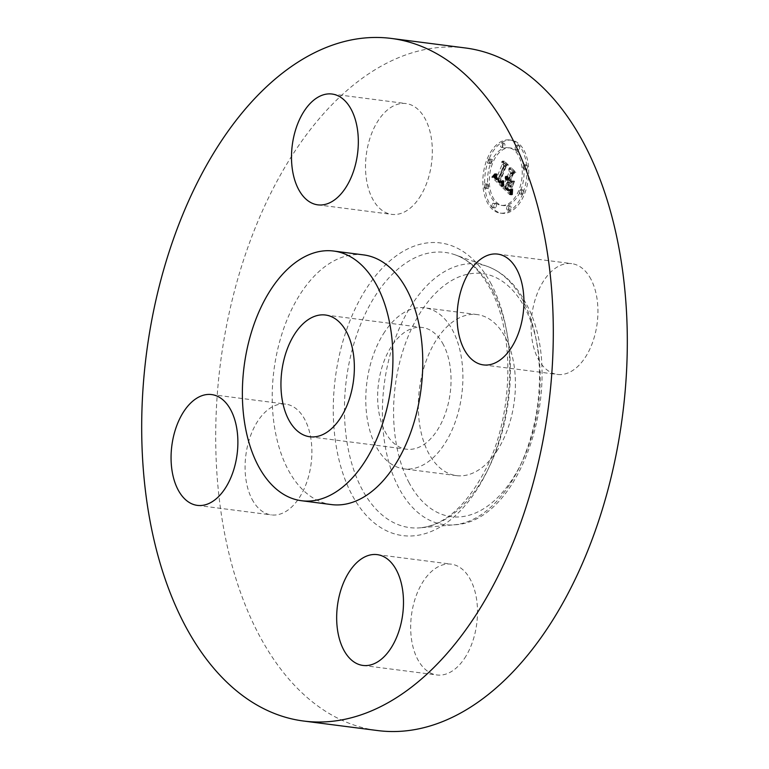 <?xml version="1.0" encoding="UTF-8"?>
<svg xmlns="http://www.w3.org/2000/svg" width="769" height="769" viewBox="0 0 769 769"><rect width="100%" height="100%" fill="white"/><g stroke="black" fill="none" stroke-linecap="round" stroke-linejoin="round"><path stroke-width="0.58" stroke-dasharray="3.85 2.88" d="M384.702 331.852A81.187 47.832 -82.7 0 0 366.957 416.798A81.187 47.832 -82.7 0 0 403.975 468.859A81.187 47.832 -82.7 0 0 443.982 444.828A81.187 47.832 -82.7 0 0 461.727 359.882A81.187 47.832 -82.7 0 0 424.709 307.821A81.187 47.832 -82.7 0 0 384.702 331.852M443.425 344.723A61.376 36.162 -82.7 0 0 422.181 327.469A61.376 36.162 -82.7 0 0 383.327 363.16A61.376 36.162 -82.7 0 0 385.269 431.967A61.376 36.162 -82.7 0 0 406.503 449.211A61.376 36.162 -82.7 0 0 445.357 413.53A61.376 36.162 -82.7 0 0 443.425 344.723M363.574 254.895A125.876 74.16 -82.7 0 0 283.886 328.084A125.876 74.16 -82.7 0 0 287.856 469.205A125.876 74.16 -82.7 0 0 331.42 504.579M465.456 47.976A344.099 202.747 -82.7 0 0 247.628 248.07A344.099 202.747 -82.7 0 0 258.471 633.839A344.099 202.747 -82.7 0 0 377.56 730.55M590.996 279.32A55.858 32.913 -82.7 0 0 571.665 263.623A55.858 32.913 -82.7 0 0 536.301 296.103A55.858 32.913 -82.7 0 0 538.06 358.729A55.858 32.913 -82.7 0 0 557.39 374.426A55.858 32.913 -82.7 0 0 592.755 341.945A55.858 32.913 -82.7 0 0 590.996 279.32M464.486 658.427A55.858 32.913 -82.7 0 0 476.693 599.983A55.858 32.913 -82.7 0 0 451.22 564.158A55.858 32.913 -82.7 0 0 423.69 580.691A55.858 32.913 -82.7 0 0 411.482 639.145A55.858 32.913 -82.7 0 0 436.955 674.971A55.858 32.913 -82.7 0 0 464.486 658.427M252.021 499.206A55.858 32.913 -82.7 0 0 271.351 514.903A55.858 32.913 -82.7 0 0 306.706 482.423A55.858 32.913 -82.7 0 0 304.947 419.797A55.858 32.913 -82.7 0 0 285.616 404.1A55.858 32.913 -82.7 0 0 250.261 436.581A55.858 32.913 -82.7 0 0 252.021 499.206M419.326 197.835A55.858 32.913 -82.7 0 0 431.524 139.381A55.858 32.913 -82.7 0 0 406.061 103.565A55.858 32.913 -82.7 0 0 378.531 120.099A55.858 32.913 -82.7 0 0 366.323 178.552A55.858 32.913 -82.7 0 0 391.786 214.368A55.858 32.913 -82.7 0 0 419.326 197.835M496.514 451.595A81.187 47.832 -82.7 0 0 514.25 366.65A81.187 47.832 -82.7 0 0 477.232 314.588A81.187 47.832 -82.7 0 0 437.225 338.62A81.187 47.832 -82.7 0 0 419.49 423.565A81.187 47.832 -82.7 0 0 456.498 475.627A81.187 47.832 -82.7 0 0 496.514 451.595M488.834 159.519A36.864 21.724 -82.7 0 0 501.965 213.321A36.864 21.724 -82.7 0 0 524.506 193.99A36.864 21.724 -82.7 0 0 511.375 140.189A36.864 21.724 -82.7 0 0 488.834 159.519M522.718 193.759A36.864 21.724 97.3 0 1 500.167 213.09A36.864 21.724 97.3 0 1 487.046 159.289A36.864 21.724 97.3 0 1 509.587 139.958A36.864 21.724 97.3 0 1 522.718 193.759M490.824 162.941A29.049 17.11 97.3 0 1 508.588 147.715A29.049 17.11 97.3 0 1 518.931 190.106A29.049 17.11 97.3 0 1 501.167 205.333A29.049 17.11 97.3 0 1 490.824 162.941M492.208 204.41A2.23 1.317 97.3 0 1 493.573 203.237A2.23 1.317 97.3 0 1 494.361 206.505A2.23 1.317 97.3 0 1 492.996 207.668A2.23 1.317 97.3 0 1 492.208 204.41M519.738 190.885A2.23 1.317 97.3 0 1 521.113 189.712A2.23 1.317 97.3 0 1 521.901 192.981A2.23 1.317 97.3 0 1 520.536 194.144A2.23 1.317 97.3 0 1 519.738 190.885L521.536 191.116A2.23 1.317 -82.7 0 0 522.334 194.374A2.23 1.317 -82.7 0 0 523.699 193.211A2.23 1.317 -82.7 0 0 522.901 189.943A2.23 1.317 -82.7 0 0 521.536 191.116M506.877 206.832A2.23 1.317 97.3 0 1 508.242 205.659A2.23 1.317 97.3 0 1 509.04 208.928A2.23 1.317 97.3 0 1 507.665 210.091A2.23 1.317 97.3 0 1 506.877 206.832L508.665 207.063A2.23 1.317 -82.7 0 0 509.463 210.322A2.23 1.317 -82.7 0 0 510.827 209.158A2.23 1.317 -82.7 0 0 510.03 205.89A2.23 1.317 -82.7 0 0 508.665 207.063M515.393 146.543A2.23 1.317 97.3 0 1 516.758 145.37A2.23 1.317 97.3 0 1 517.556 148.628A2.23 1.317 97.3 0 1 516.191 149.801A2.23 1.317 97.3 0 1 515.393 146.543M523.276 165.912A2.23 1.317 97.3 0 1 524.641 164.739A2.23 1.317 97.3 0 1 525.438 168.007A2.23 1.317 97.3 0 1 524.064 169.18A2.23 1.317 97.3 0 1 523.276 165.912M490.016 162.153A2.23 1.317 97.3 0 1 488.651 163.326A2.23 1.317 97.3 0 1 487.854 160.067A2.23 1.317 97.3 0 1 489.219 158.895A2.23 1.317 97.3 0 1 490.016 162.153L491.804 162.384A2.23 1.317 -82.7 0 0 491.016 159.125A2.23 1.317 -82.7 0 0 489.651 160.298A2.23 1.317 -82.7 0 0 490.439 163.557A2.23 1.317 -82.7 0 0 491.804 162.384M486.489 187.127A2.23 1.317 97.3 0 1 485.124 188.299A2.23 1.317 97.3 0 1 484.326 185.041A2.23 1.317 97.3 0 1 485.691 183.868A2.23 1.317 97.3 0 1 486.489 187.127L488.277 187.357A2.23 1.317 -82.7 0 0 487.479 184.099A2.23 1.317 -82.7 0 0 486.114 185.271A2.23 1.317 -82.7 0 0 486.912 188.53A2.23 1.317 -82.7 0 0 488.277 187.357M502.888 146.216A2.23 1.317 97.3 0 1 501.523 147.379A2.23 1.317 97.3 0 1 500.725 144.12A2.23 1.317 97.3 0 1 502.09 142.947A2.23 1.317 97.3 0 1 502.888 146.216M520.719 190.337A29.049 17.11 -82.7 0 0 510.385 147.946A29.049 17.11 -82.7 0 0 492.621 163.172A29.049 17.11 -82.7 0 0 502.964 205.563A29.049 17.11 -82.7 0 0 520.719 190.337M502.791 186.444L503.387 181.061L501.503 182.811L499.437 181.436L505.493 166.008L507.031 165.354L503.464 161.913L503.897 164.624L498.254 178.696L496.812 176.678L496.985 173.9L496.563 176.86L498.024 178.985L497.831 179.754L495.976 177.428L496.399 173.986L493.515 177.274L502.791 186.444L501.004 186.213L491.727 177.043L494.611 173.756L494.131 176.966L496.043 179.523L496.236 178.754L494.775 176.63L495.198 173.669L495.025 176.447L496.466 178.466L502.109 164.393L501.676 161.682L505.243 165.124L503.705 165.777L497.649 181.205L499.715 182.58L501.59 180.83L501.004 186.213M503.647 186.021L503.916 180.734L503.647 186.021L501.58 185.8L502.128 180.504L501.849 185.79M502.445 181.811L500.436 180.802L506.137 166.565L508.434 165.104L504.454 161.259L507.857 165.075L505.944 166.229L500.033 180.965L501.523 182.186L502.445 181.811L499.206 181.638L498.245 180.734L504.156 165.998L506.06 164.845L502.33 161.24L506.646 164.874L504.339 166.335L498.648 180.571L500.657 181.58M503.512 187.136L511.606 194.951L512.029 189.472L509.703 190.962L506.598 188.482L509.251 181.869L509.722 182.32L507.386 188.165L509.789 190.241L511.202 189.856L509.78 189.847L507.732 187.972L509.914 182.513L511.097 183.647L511.385 187.242L513.759 181.321L511.51 182.397L509.722 180.677L512.577 173.544L514.317 172.669L510.491 168.978L511.02 172.045L508.588 178.12L507.598 176.437L508.165 179.167L506.954 176.86L507.684 180.359L505.3 186.329L503.512 187.136L501.724 186.905L503.503 186.098L505.896 180.129L505.156 176.63L506.377 178.937L505.8 176.207L506.79 177.889L509.232 171.814L508.694 168.747L512.529 172.439L510.789 173.313L507.934 180.446L509.722 182.166L511.971 181.09L509.597 187.011L509.299 183.416L508.126 182.282L505.935 187.742L507.992 189.616L509.414 189.626L508.001 190.01L505.589 187.934L507.934 182.09L507.453 181.638L504.8 188.251L507.905 190.731L510.231 189.241L509.809 194.72L501.724 186.905M512.539 194.663L512.875 188.982L512.539 194.663L510.51 194.538L511.087 188.751L510.751 194.432M512.154 187.3L514.596 181.186L512.154 187.3L510.068 187.088L512.808 180.955L510.356 187.069M512.471 181.676L510.866 180.138L513.298 174.082L515.903 172.323L511.395 167.959L515.317 172.285L513.173 173.727L510.52 180.331L512.471 181.676L510.299 181.609L508.732 180.1L511.375 173.496L513.519 172.054L509.251 167.921L514.115 172.093L511.51 173.852L509.078 179.908L510.674 181.446M505.3 186.329L503.503 186.098M507.684 180.359L505.896 180.129M507.482 180.081L505.685 179.85M507.3 179.792L505.512 179.562M507.146 179.485L505.358 179.254M507.031 179.167L505.243 178.937M506.944 178.821L505.146 178.591M506.886 178.466L505.089 178.235M506.858 178.091L505.06 177.86M506.858 177.697L505.07 177.466M506.886 177.283L505.098 177.053M506.954 176.86L505.156 176.63M507.098 176.687L505.3 176.457M507.117 176.995L505.329 176.764M507.156 177.283L505.368 177.053M507.213 177.552L505.425 177.322M507.271 177.812L505.483 177.581M507.348 178.052L505.56 177.822M507.444 178.273L505.646 178.043M507.54 178.475L505.752 178.245M507.655 178.658L505.867 178.427M507.78 178.821L505.992 178.591M507.915 178.975L506.127 178.744M508.04 179.071L506.252 178.841M508.165 179.167L506.377 178.937M508.434 178.504L506.636 178.273M508.29 178.35L506.502 178.12M508.155 178.187L506.367 177.956M508.04 178.014L506.252 177.783M507.934 177.831L506.146 177.601M507.848 177.629L506.06 177.399M507.771 177.418L505.983 177.187M507.703 177.187L505.915 176.957M507.655 176.947L505.867 176.716M507.617 176.697L505.829 176.466M507.598 176.437L505.8 176.207M507.857 176.284L506.069 176.053M507.886 176.534L506.098 176.303M507.925 176.764L506.137 176.534M507.982 176.976L506.185 176.745M508.04 177.187L506.242 176.957M508.107 177.37L506.31 177.139M508.184 177.552L506.386 177.322M508.271 177.716L506.473 177.485M508.367 177.86L506.569 177.629M508.472 178.004L506.675 177.774M508.588 178.12L506.79 177.889M511.02 172.045L509.232 171.814M510.491 168.978L508.694 168.747M514.317 172.669L512.529 172.439M512.577 173.544L510.789 173.313M509.722 180.677L507.934 180.446M511.51 182.397L509.722 182.166M513.759 181.321L511.971 181.09M511.385 187.242L509.597 187.011M511.097 183.647L509.299 183.416M509.914 182.513L508.126 182.282M507.732 187.972L505.935 187.742M507.915 188.184L506.117 187.953M508.088 188.376L506.29 188.145M508.242 188.549L506.454 188.318M508.396 188.713L506.608 188.482M508.54 188.847L506.742 188.616M508.722 189.02L506.925 188.79M508.895 189.184L507.107 188.953M509.059 189.328L507.271 189.097M509.222 189.462L507.434 189.232M509.376 189.578L507.578 189.347M509.52 189.683L507.723 189.453M509.655 189.77L507.857 189.539M509.78 189.847L507.992 189.616M510.01 189.953L508.222 189.722M510.231 190.01L508.444 189.78M510.462 190.03L508.674 189.799M510.703 190.01L508.915 189.78M510.943 189.953L509.155 189.722M511.202 189.856L509.414 189.626M511.001 190.049L509.203 189.818M510.779 190.193L508.991 189.962M510.549 190.289L508.761 190.058M510.308 190.328L508.52 190.097M510.058 190.308L508.261 190.078M509.789 190.241L508.001 190.01M509.511 190.116L507.723 189.885M509.222 189.943L507.434 189.712M508.924 189.712L507.136 189.482M508.617 189.434L506.819 189.203M507.992 188.809L506.194 188.578M507.79 188.607L506.002 188.376M507.386 188.165L505.589 187.934M509.722 182.32L507.934 182.09M509.251 181.869L507.453 181.638M506.598 188.482L504.8 188.251M506.886 188.751L505.098 188.52M507.646 189.462L505.858 189.232M508.088 189.905L506.3 189.674M508.319 190.126L506.531 189.895M508.549 190.318L506.752 190.087M508.761 190.491L506.973 190.26M508.972 190.635L507.175 190.404M509.165 190.75L507.377 190.52M509.357 190.847L507.559 190.616M509.53 190.914L507.742 190.683M509.703 190.962L507.905 190.731M509.857 190.981L508.069 190.75M510.01 190.981L508.222 190.75M510.164 190.952L508.376 190.722M510.328 190.895L508.53 190.664M510.501 190.808L508.703 190.577M510.683 190.702L508.895 190.472M510.876 190.568L509.088 190.337M511.087 190.404L509.299 190.174M511.308 190.212L509.511 189.981M511.529 189.991L509.741 189.76M511.769 189.751L509.982 189.52M512.029 189.472L510.231 189.241M511.789 191.097L510.001 190.866M511.76 191.366L509.962 191.135M511.721 191.625L509.934 191.394M511.702 191.865L509.905 191.635M511.654 192.279L509.866 192.048M511.635 192.644L509.847 192.413M511.616 193.048L509.828 192.817M511.606 193.279L509.818 193.048M511.606 193.519L509.818 193.288M511.596 193.778L509.809 193.548M511.606 194.951L509.809 194.72M493.515 177.274L491.727 177.043M493.842 176.928L492.054 176.697M494.159 176.582L492.371 176.351M494.467 176.236L492.679 176.005M494.765 175.899L492.977 175.668M495.053 175.563L493.256 175.332M495.323 175.226L493.535 174.996M495.582 174.89L493.794 174.659M495.842 174.553L494.044 174.323M496.082 174.217L494.284 173.986M496.399 173.986L494.611 173.756M496.274 174.342L494.486 174.111M496.168 174.678L494.38 174.448M496.082 175.015L494.284 174.784M496.005 175.332L494.207 175.101M495.947 175.64L494.15 175.409M495.899 175.928L494.111 175.697M495.87 176.207L494.083 175.976M495.861 176.476L494.073 176.245M495.87 176.726L494.073 176.495M495.89 176.966L494.092 176.735M495.928 177.197L494.131 176.966M495.976 177.428L494.188 177.197M496.053 177.649L494.265 177.418M496.14 177.87L494.352 177.639M496.245 178.091L494.457 177.86M496.37 178.302L494.582 178.072M496.514 178.514L494.727 178.283M496.668 178.716L494.88 178.485M496.851 178.917L495.053 178.687M497.043 179.11L495.246 178.879M497.187 179.244L495.399 179.014M497.341 179.379L495.544 179.148M497.495 179.513L495.707 179.283M497.658 179.638L495.87 179.408M497.831 179.754L496.043 179.523M498.024 178.985L496.236 178.754M497.553 178.543L495.755 178.312M497.38 178.37L495.592 178.139M497.226 178.197L495.428 177.966M497.082 178.014L495.294 177.783M496.957 177.831L495.169 177.601M496.851 177.639L495.063 177.408M496.755 177.456L494.967 177.226M496.678 177.264L494.89 177.033M496.611 177.062L494.823 176.832M496.563 176.86L494.775 176.63M496.514 176.447L494.727 176.216M496.514 176.226L494.727 175.995M496.524 175.986L494.736 175.755M496.543 175.726L494.755 175.495M496.582 175.457L494.794 175.226M496.639 175.178L494.851 174.948M496.707 174.88L494.909 174.65M496.784 174.563L494.996 174.332M496.88 174.236L495.092 174.005M496.985 173.9L495.198 173.669M497.187 174.092L495.399 173.861M497.091 174.39L495.303 174.159M497.005 174.669L495.217 174.438M496.937 174.948L495.149 174.717M496.88 175.197L495.082 174.967M496.832 175.447L495.044 175.217M496.774 175.909L494.986 175.678M496.764 176.312L494.976 176.082M496.812 176.678L495.025 176.447M496.909 177.024L495.121 176.803M496.985 177.197L495.188 176.966M497.062 177.37L495.274 177.139M497.168 177.533L495.371 177.303M497.274 177.697L495.486 177.466M497.399 177.86L495.611 177.629M497.543 178.023L495.755 177.793M497.697 178.177L495.909 177.947M498.254 178.696L496.466 178.466M503.897 164.624L502.109 164.393M503.464 161.913L501.676 161.682M507.031 165.354L505.243 165.124M505.493 166.008L503.705 165.777M499.437 181.436L497.649 181.205M499.571 181.59L497.783 181.359M499.706 181.744L497.918 181.513M499.84 181.888L498.052 181.657M499.975 182.032L498.187 181.801M500.119 182.166L498.331 181.936M502.061 182.541L498.495 182.09M500.456 182.455L498.668 182.224M500.619 182.57L498.821 182.34M500.773 182.666L498.985 182.436M500.927 182.734L499.139 182.503M501.08 182.782L499.292 182.551M503.061 183.08L499.437 182.58M501.369 182.82L499.581 182.589M501.503 182.811L499.715 182.58M501.638 182.772L499.85 182.541M501.782 182.724L499.985 182.493M501.917 182.638L500.129 182.407M502.205 182.416L500.417 182.186M502.359 182.263L500.571 182.032M502.513 182.09L500.725 181.859M502.676 181.897L500.888 181.667M502.839 181.676L501.052 181.446M503.013 181.426L501.215 181.196M503.186 181.167L501.388 180.936M503.387 181.061L501.59 180.83M503.32 181.378L501.532 181.148M503.272 181.676L501.475 181.446M503.214 181.974L501.426 181.744M503.166 182.263L501.378 182.032M503.128 182.541L501.34 182.311M503.089 182.811L501.301 182.58M503.032 183.33L501.234 183.099M503.003 183.58L501.215 183.349M502.984 183.82L501.196 183.589M502.82 186.185L501.023 185.954M511.866 187.319L510.068 187.088M514.307 181.205L512.519 180.975M514.596 181.186L512.808 180.955M503.368 186.031L501.58 185.8M503.359 185.685L501.571 185.454M503.368 185.3L501.571 185.069M503.387 184.868L501.59 184.637M503.416 184.406L501.628 184.175M503.464 183.916L501.667 183.685M503.522 183.378L501.724 183.147M503.589 182.811L501.801 182.58M503.676 182.205L501.888 181.974M503.772 181.561L501.984 181.33M503.916 180.734L502.128 180.504M504.166 180.802L502.378 180.571M504.06 181.474L502.272 181.244M503.964 182.118L502.176 181.888M503.887 182.724L502.09 182.493M503.81 183.301L502.022 183.07M503.753 183.839L501.965 183.608M503.705 184.339L501.917 184.108M503.676 184.81L501.888 184.579M503.657 185.252L501.859 185.021M503.647 185.656L501.849 185.425M512.308 194.768L510.51 194.538M512.26 194.124L510.472 193.894M512.231 193.5L510.443 193.269M512.221 192.884L510.433 192.654M512.231 192.288L510.433 192.058M512.25 191.712L510.462 191.481M512.289 191.145L510.501 190.914M512.356 190.587L510.558 190.356M512.423 190.049L510.635 189.818M512.519 189.53L510.731 189.299M512.635 189.02L510.837 188.79M512.875 188.982L511.087 188.751M512.779 189.443L510.991 189.212M512.702 189.924L510.904 189.693M512.635 190.433L510.847 190.203M512.577 190.962L510.789 190.731M512.539 191.519L510.751 191.289M512.51 192.106L510.722 191.875M512.5 192.711L510.712 192.481M512.5 193.336L510.712 193.106M512.51 193.99L510.722 193.759M502.359 181.897L500.571 181.667M502.186 182.051L500.398 181.82M502.022 182.147L500.235 181.917M501.859 182.205L500.061 181.974M501.696 182.215L499.898 181.984M501.523 182.186L499.735 181.955M501.34 182.099L499.542 181.869M501.119 181.955L499.331 181.724M501.004 181.869L499.206 181.638M500.879 181.772L499.081 181.542M500.744 181.657L498.946 181.426M500.6 181.532L498.812 181.301M500.456 181.388L498.658 181.157M500.033 180.965L498.245 180.734M505.944 166.229L504.156 165.998M507.857 165.075L506.06 164.845M504.118 161.471L502.33 161.24M504.454 161.259L502.666 161.029M508.434 165.104L506.646 164.874M506.137 166.565L504.339 166.335M500.436 180.802L498.648 180.571M500.542 180.926L498.754 180.696M500.657 181.051L498.86 180.821M500.763 181.157L498.966 180.926M500.927 181.301L499.129 181.071M501.09 181.436L499.292 181.205M501.253 181.542L499.456 181.311M501.417 181.638L499.629 181.407M501.58 181.705L499.792 181.474M501.753 181.763L499.965 181.532M501.926 181.801L500.138 181.571M502.099 181.82L500.302 181.59M502.272 181.82L500.484 181.59M512.087 181.84L510.299 181.609M510.52 180.331L508.732 180.1M513.173 173.727L511.375 173.496M515.317 172.285L513.519 172.054M511.039 168.151L509.251 167.921M511.395 167.959L509.597 167.729M515.903 172.323L514.115 172.093M513.298 174.082L511.51 173.852M510.866 180.138L509.078 179.908M496.159 206.736A2.23 1.317 -82.7 0 0 495.361 203.468A2.23 1.317 -82.7 0 0 493.996 204.641A2.23 1.317 -82.7 0 0 494.794 207.899A2.23 1.317 -82.7 0 0 496.159 206.736M519.344 148.859A2.23 1.317 -82.7 0 0 518.556 145.601A2.23 1.317 -82.7 0 0 517.181 146.773A2.23 1.317 -82.7 0 0 517.979 150.032A2.23 1.317 -82.7 0 0 519.344 148.859M527.226 168.238A2.23 1.317 -82.7 0 0 526.429 164.97A2.23 1.317 -82.7 0 0 525.064 166.142A2.23 1.317 -82.7 0 0 525.861 169.401A2.23 1.317 -82.7 0 0 527.226 168.238M502.513 144.351A2.23 1.317 -82.7 0 0 503.311 147.61A2.23 1.317 -82.7 0 0 504.675 146.446A2.23 1.317 -82.7 0 0 503.878 143.178A2.23 1.317 -82.7 0 0 502.513 144.351M408.81 482.211A122.54 72.199 -82.7 0 0 511.616 480.375A122.54 72.199 -82.7 0 0 524.929 308.004A122.54 72.199 -82.7 0 0 422.123 309.84A122.54 72.199 -82.7 0 0 408.81 482.211M523.18 300.987A131.345 77.39 -82.7 0 0 487.45 266.43A131.345 77.39 -82.7 0 0 397.429 332.89A131.345 77.39 -82.7 0 0 398.717 487.7A131.345 77.39 -82.7 0 0 454.181 524.804A131.345 77.39 -82.7 0 0 529.889 440.464A131.345 77.39 -82.7 0 0 523.18 300.987M493.15 291.432A138.718 81.735 -82.7 0 0 455.421 254.923A138.718 81.735 -82.7 0 0 360.334 325.124A138.718 81.735 -82.7 0 0 361.699 488.623A138.718 81.735 -82.7 0 0 420.278 527.813A138.718 81.735 -82.7 0 0 500.235 438.734A138.718 81.735 -82.7 0 0 493.15 291.432M491.401 284.405A147.523 86.916 -82.7 0 0 367.64 286.616A147.523 86.916 -82.7 0 0 351.606 494.121A147.523 86.916 -82.7 0 0 475.377 491.91A147.523 86.916 -82.7 0 0 491.401 284.405M508.396 189.222L506.608 188.991M508.194 189.02L506.396 188.79M507.598 188.395L505.81 188.165M511.971 189.818L510.183 189.587M511.923 190.164L510.135 189.933M511.875 190.491L510.087 190.26M511.827 190.808L510.039 190.577M511.596 194.048L509.809 193.817M511.596 194.336L509.809 194.105M511.596 194.634L509.809 194.403M523.699 193.211L521.901 192.981M510.827 209.158L509.04 208.928M489.651 160.298L487.854 160.067M486.114 185.271L484.326 185.041M325.489 315.021L422.181 327.469M309.811 436.763L406.503 449.211M497.649 254.097L571.665 263.623M483.384 364.9L557.39 374.426M377.214 554.632L451.22 564.158M362.939 665.435L436.955 674.971M197.335 505.377L271.351 514.903M211.61 394.574L285.616 404.1M332.045 94.029L406.061 103.565M317.78 204.842L391.786 214.368M477.232 314.588L424.709 307.821M525.679 302.928C516.105 284.645 503.368 272.486 487.45 266.43L455.421 254.923C469.032 259.749 480.779 271.265 490.651 289.48C515.028 333.525 513.394 414.385 486.325 468.119C467.081 505.252 445.068 525.15 420.278 527.813L454.181 524.804C524.054 522.449 567.522 375.589 525.679 302.928M456.498 475.627L403.975 468.859M501.965 213.321L500.167 213.09M511.375 140.189L509.587 139.958M510.385 147.946L508.588 147.715M502.964 205.563L501.167 205.333M495.361 203.468L493.573 203.237M494.794 207.899L492.996 207.668M522.901 189.943L521.113 189.712M522.334 194.374L520.536 194.144M510.03 205.89L508.242 205.659M509.463 210.322L507.665 210.091M518.556 145.601L516.758 145.37M517.979 150.032L516.191 149.801M526.429 164.97L524.641 164.739M525.861 169.401L524.064 169.18M490.439 163.557L488.651 163.326M491.016 159.125L489.219 158.895M486.912 188.53L485.124 188.299M487.479 184.099L485.691 183.868M503.311 147.61L501.523 147.379M503.878 143.178L502.09 142.947"/><path stroke-width="1.15" d="M346.732 332.266A61.376 36.162 -82.7 0 0 325.489 315.021A61.376 36.162 -82.7 0 0 286.635 350.712A61.376 36.162 -82.7 0 0 288.577 419.518A61.376 36.162 -82.7 0 0 309.811 436.763A61.376 36.162 -82.7 0 0 348.665 401.072A61.376 36.162 -82.7 0 0 346.732 332.266M258.009 465.36A125.876 74.16 -82.7 0 0 301.573 500.734A125.876 74.16 -82.7 0 0 381.251 427.545A125.876 74.16 -82.7 0 0 377.291 286.424A125.876 74.16 -82.7 0 0 333.727 251.05A125.876 74.16 -82.7 0 0 254.049 324.239A125.876 74.16 -82.7 0 0 258.009 465.36M301.573 500.734L331.42 504.579A125.876 74.16 -82.7 0 0 411.098 431.39A125.876 74.16 -82.7 0 0 407.128 290.269A125.876 74.16 -82.7 0 0 363.574 254.895L333.727 251.05M184.464 624.313A344.099 202.747 -82.7 0 0 303.544 721.024A344.099 202.747 -82.7 0 0 521.372 520.93A344.099 202.747 -82.7 0 0 510.529 135.161A344.099 202.747 -82.7 0 0 391.44 38.45A344.099 202.747 -82.7 0 0 173.621 238.534A344.099 202.747 -82.7 0 0 184.464 624.313M304.514 110.573A55.858 32.913 -82.7 0 0 292.307 169.017A55.858 32.913 -82.7 0 0 317.78 204.842A55.858 32.913 -82.7 0 0 345.31 188.309A55.858 32.913 -82.7 0 0 357.518 129.855A55.858 32.913 -82.7 0 0 332.045 94.029A55.858 32.913 -82.7 0 0 304.514 110.573M230.94 410.271A55.858 32.913 -82.7 0 0 211.61 394.574A55.858 32.913 -82.7 0 0 176.245 427.055A55.858 32.913 -82.7 0 0 178.004 489.68A55.858 32.913 -82.7 0 0 197.335 505.377A55.858 32.913 -82.7 0 0 232.699 472.897A55.858 32.913 -82.7 0 0 230.94 410.271M349.674 571.165A55.858 32.913 -82.7 0 0 337.476 629.619A55.858 32.913 -82.7 0 0 362.939 665.435A55.858 32.913 -82.7 0 0 390.469 648.901A55.858 32.913 -82.7 0 0 402.677 590.448A55.858 32.913 -82.7 0 0 377.214 554.632A55.858 32.913 -82.7 0 0 349.674 571.165M464.053 349.203A55.858 32.913 -82.7 0 0 483.384 364.9A55.858 32.913 -82.7 0 0 518.739 332.419A55.858 32.913 -82.7 0 0 516.979 269.794A55.858 32.913 -82.7 0 0 497.649 254.097A55.858 32.913 -82.7 0 0 462.294 286.577A55.858 32.913 -82.7 0 0 464.053 349.203M303.544 721.024L377.56 730.55A344.099 202.747 -82.7 0 0 595.379 530.466A344.099 202.747 -82.7 0 0 584.536 144.687A344.099 202.747 -82.7 0 0 465.456 47.976L391.44 38.45"/></g></svg>

